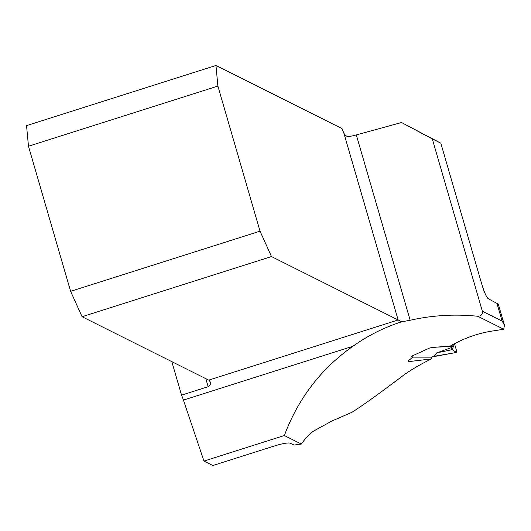 <?xml version="1.0" encoding="UTF-8"?>
<svg xmlns="http://www.w3.org/2000/svg" width="531" height="531" viewBox="0 0 531 531"><rect width="100%" height="100%" fill="white"/><g stroke="black" fill="none" stroke-linecap="round" stroke-linejoin="round"><path stroke-width="0.8" d="M431.132 357.124L431.637 358.883A192.627 187.914 116.6 0 0 404.443 374.534C380.959 392.382 363.469 404.961 351.98 412.282L331.835 421.063L313.682 431.019C309.945 433.316 305.836 437.657 301.356 444.049L284.357 435.533C298.223 398.429 321.063 368.68 352.876 346.278C367.91 335.572 384.172 327.415 401.655 321.806L410.164 320.259C432.519 315.235 455.08 313.907 477.84 316.277C481.179 316.078 482.679 314.392 482.347 311.212L432.287 138.916L440.81 143.184L401.536 122.515L356.314 134.914A12.923 1.958 -16.2 0 1 350.161 136.321C347.128 136.932 345.011 135.823 343.816 132.989A12.923 2.058 -107.6 0 1 342.057 128.595L215.964 65.472L26.55 125.621L28.468 146.237L70.623 291.327L260.031 231.177L271.48 256.566L82.066 316.715L208.729 380.116L398.137 319.967L401.655 321.806M482.347 311.212L502.134 321.116L504.45 325.297L503.713 329.227L494.235 330.76C479.128 332.804 464.506 337.889 450.361 346.02L448.947 346.431C443.04 346.537 436.674 347.035 429.851 347.911L411.147 356.414L412.461 357.131L430.92 357.157L456.408 352.451L452.2 349.637L451.503 347.241L452.2 349.637L454.516 343.716L456.454 350.38L456.408 352.451M431.637 358.883L408.77 361.624L408.093 361.239L408.273 360.874L412.368 357.436L412.109 355.923M301.356 444.049A82.378 12.465 -16.2 0 0 294.015 445.091L290.032 443.1C287.351 442.642 282.054 443.637 274.122 446.067L212.858 465.528L203.957 461.067L284.357 435.533M440.81 143.184L481.644 283.727C484.053 291.745 486.223 296.729 488.162 298.681L498.284 304.104L504.45 325.297M352.876 346.278L183.427 400.089L203.957 461.067M183.427 400.089A12.923 2.058 72.4 0 0 181.556 395.144L171.825 361.644M401.536 122.515L432.287 138.916M181.556 395.144L208.159 386.701L210.243 384.623L210.276 382.035A12.923 2.058 72.4 0 0 208.729 380.116M28.468 146.237L217.883 86.088L260.031 231.177M343.816 132.989L398.137 319.967L271.48 256.566M82.066 316.715L70.623 291.327M217.883 86.088L215.964 65.472M451.038 347.686L452.153 346.524L436.807 347.121M436.708 352.889L451.071 347.739L452.2 349.637L436.708 352.889L433.575 356.347M431.272 357.051L430.92 357.157M503.713 329.227L477.84 316.277M356.314 134.914L410.164 320.259M208.159 386.701L205.822 378.663M502.134 321.116L496.883 303.042M450.527 345.92L450.719 346.604M452.02 345.077L452.458 346.604M456.461 352.478L433.635 356.374M433.654 356.374L431.059 357.144"/></g></svg>
